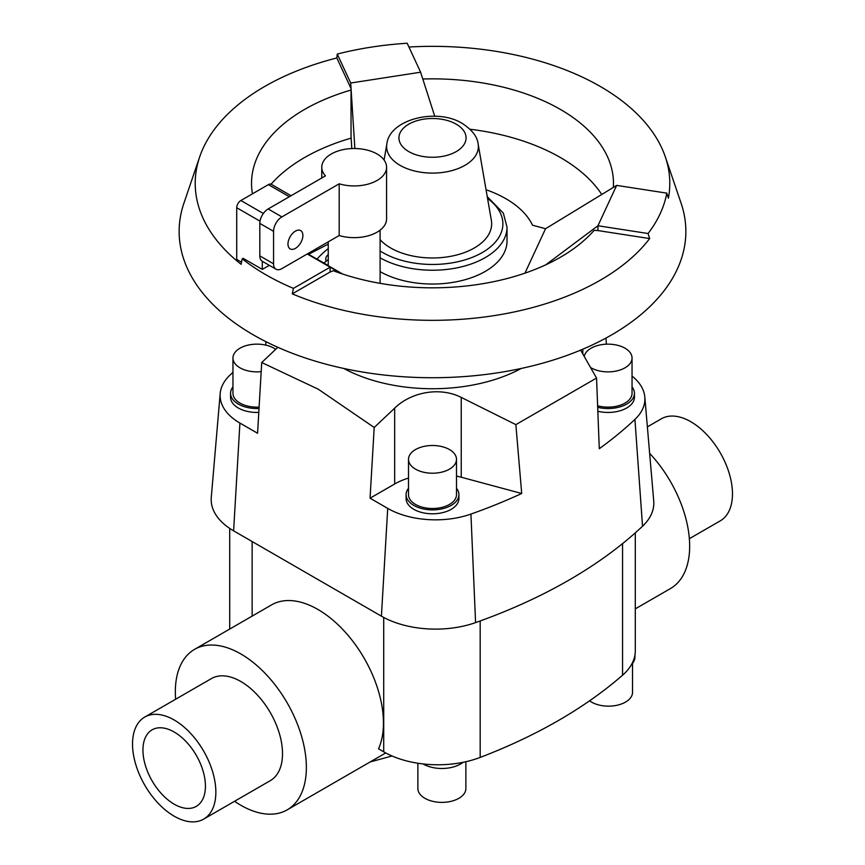 <?xml version="1.0" encoding="UTF-8"?>
<svg xmlns="http://www.w3.org/2000/svg" width="865" height="865" viewBox="0 0 865 865"><rect width="100%" height="100%" fill="white"/><g stroke="black" fill="none" stroke-linecap="round" stroke-linejoin="round"><path stroke-width="1.3" d="M308.546 254.321L328.246 244.125M277.827 347.298L261.717 362.532L257.575 433.257L239.919 423.061A67.675 39.076 180 0 1 220.186 393.499A67.675 39.076 180 0 1 230.068 375.021A496.618 286.715 180 0 1 232.955 372.339M408.496 478.064A58.917 34.016 0 0 0 394.667 483.989L370.058 498.197L374.199 427.483L318.298 389.228L261.717 362.532M521.227 368.458A129.62 74.833 180 0 1 343.773 368.458M326.246 261.111A12.964 7.482 180 0 1 325.748 259.046A12.964 7.482 180 0 1 327.738 255.067A12.964 7.482 180 0 1 328.246 254.624M408.496 459.358L408.496 494.639A24.004 13.862 0 0 0 415.524 504.436A24.004 13.862 0 0 0 441.691 507.441A24.004 13.862 0 0 0 456.504 494.639L456.504 459.358A24.004 13.862 0 0 0 449.476 449.562A24.004 13.862 0 0 0 423.309 446.556A24.004 13.862 0 0 0 408.496 459.358A24.004 13.862 0 0 0 415.524 469.154A24.004 13.862 0 0 0 441.691 472.16A24.004 13.862 0 0 0 456.504 459.358M458.904 494.639L458.904 498.554A26.404 15.246 180 0 1 442.61 512.642A26.404 15.246 180 0 1 413.827 509.334A26.404 15.246 180 0 1 406.096 498.554L406.096 494.639A26.404 15.246 0 0 0 413.827 505.42A26.404 15.246 0 0 0 442.61 508.717A26.404 15.246 0 0 0 458.904 494.639A26.404 15.246 0 0 0 456.504 488.282M275.665 349.33A24.004 13.862 0 0 0 273.935 348.206A24.004 13.862 0 0 0 247.768 345.2A24.004 13.862 0 0 0 232.955 358.013L232.955 393.283A24.004 13.862 0 0 0 239.983 403.09A24.004 13.862 0 0 0 259.1 407.091M232.955 358.013A24.004 13.862 0 0 0 239.983 367.809A24.004 13.862 0 0 0 261.176 371.647M258.797 412.41A26.404 15.246 180 0 1 238.286 407.988A26.404 15.246 180 0 1 230.555 397.208L230.555 393.283A26.404 15.246 0 0 0 238.286 404.063A26.404 15.246 0 0 0 259.024 408.485M597.629 405.772A24.004 13.862 0 0 0 632.045 393.283L632.045 358.013A24.004 13.862 0 0 0 625.017 348.206A24.004 13.862 0 0 0 600.234 344.908A24.004 13.862 0 0 0 584.221 356.304M590.644 367.56A24.004 13.862 0 0 0 591.065 367.809A24.004 13.862 0 0 0 617.232 370.815A24.004 13.862 0 0 0 632.045 358.013M597.683 407.307A26.404 15.246 0 0 0 634.445 393.283L634.445 397.208A26.404 15.246 180 0 1 597.834 411.264M634.445 393.283A26.404 15.246 0 0 0 632.045 386.936M635.299 608.863L670.472 588.557A92.652 53.489 -120 0 0 649.647 453.357M144.736 717.074L211.395 678.593A58.917 34.016 60 0 1 240.848 681.501A58.917 34.016 60 0 1 279.341 733.423A58.917 34.016 60 0 1 270.312 780.641L203.653 819.123A58.917 34.016 -120 0 0 212.682 771.915A58.917 34.016 -120 0 0 174.189 719.994A58.917 34.016 -120 0 0 144.736 717.074A58.917 34.016 -120 0 0 135.697 764.282A58.917 34.016 -120 0 0 174.189 816.203A58.917 34.016 -120 0 0 203.653 819.123M647.377 426.878L661.347 418.811A58.917 34.016 60 0 1 690.811 421.731A58.917 34.016 60 0 1 729.303 473.642A58.917 34.016 60 0 1 720.264 520.86L689.362 538.7M175.638 699.234A92.652 53.489 60 0 1 194.528 649.377L271.599 604.873A92.652 53.489 60 0 1 317.931 609.468A92.652 53.489 60 0 1 378.535 748.83L383.714 751.826A76.596 44.223 0 0 0 480.172 757.426A505.528 291.862 0 0 0 622.562 675.208A76.596 44.223 0 0 0 635.299 650.794L635.299 532.84M194.528 649.377A92.652 53.489 60 0 1 240.848 653.962A92.652 53.489 60 0 1 301.377 735.607A92.652 53.489 60 0 1 287.18 809.856A92.652 53.489 60 0 1 240.848 805.261A92.652 53.489 60 0 1 234.556 801.282M174.189 732.017A44.191 25.518 60 0 1 203.059 770.964A44.191 25.518 60 0 1 196.29 806.364A44.191 25.518 60 0 1 174.189 804.18A44.191 25.518 60 0 1 145.32 765.244A44.191 25.518 60 0 1 152.099 729.833A44.191 25.518 60 0 1 174.189 732.017M465.878 761.719L465.878 788.512A24.004 13.862 180 0 1 451.065 801.325A24.004 13.862 180 0 1 424.899 798.319A24.004 13.862 180 0 1 417.871 788.512L417.871 763.244M463.089 762.314A26.404 15.246 180 0 1 423.201 764.022A26.404 15.246 180 0 1 423.072 763.946M632.531 663.379L632.531 692.303A24.004 13.862 180 0 1 617.707 705.105A24.004 13.862 180 0 1 591.552 702.099A24.004 13.862 180 0 1 589.584 700.812M351.806 148.564L351.039 136.411L351.039 90.047A180.969 104.481 0 0 0 251.531 183.337A180.969 104.481 0 0 0 252.45 193.825M613.328 187.424A180.969 104.481 0 0 0 613.469 183.337A180.969 104.481 0 0 0 560.466 109.466A180.969 104.481 0 0 0 422.801 79.007M601.759 194.474A180.969 104.481 0 0 0 560.466 157.571A180.969 104.481 0 0 0 470.03 129.242M351.147 138.119A180.969 104.481 0 0 0 271.08 184.213M351.039 90.047L350.703 83.018L420.617 72.206L407.188 43.25A235.68 136.065 0 0 0 337.264 54.062L336.842 57.966A237.291 136.994 0 0 0 199.664 156.922A237.291 136.994 0 0 0 241.086 264.301L242.232 258.83A235.68 136.065 0 0 0 265.847 274.746A235.68 136.065 0 0 0 293.419 288.38L330.127 267.188L307.248 253.975M293.419 288.38L292.273 293.851A237.291 136.994 0 0 0 649.647 238.567L648.08 233.518A235.68 136.065 0 0 0 666.818 193.144L668.385 198.204A237.291 136.994 0 0 0 665.336 156.922A237.291 136.994 0 0 0 600.288 86.468A237.291 136.994 0 0 0 408.94 47.024M199.664 156.922L183.899 203.243A253.358 146.272 0 0 0 253.348 334.885A253.358 146.272 0 0 0 551.675 360.532A253.358 146.272 0 0 0 681.101 203.243L665.336 156.922M666.818 193.144L616.669 185.391L545.556 228.717L532.526 225.214A103.703 59.869 0 0 0 505.83 198.68A103.703 59.869 0 0 0 486.054 189.738M342.572 274.01L328.246 265.696L328.246 241.843M339.188 183.812A32.405 18.706 0 0 0 386.579 167.226A32.405 18.706 0 0 0 377.086 153.992A32.405 18.706 0 0 0 341.772 149.937A32.405 18.706 0 0 0 321.769 167.226A32.405 18.706 0 0 0 325.445 175.876L268.139 208.962A11.786 6.801 120 0 0 259.814 223.386L259.814 255.867A11.786 6.801 120 0 0 261.836 260.981L262.311 261.252A11.786 6.801 -60 0 0 262.722 261.533L276 269.199A11.786 6.801 -60 0 1 273.556 263.803L273.556 231.323A11.786 6.801 -60 0 1 281.893 216.899L339.188 183.812L339.188 235.529L281.893 268.615A11.786 6.801 -60 0 1 276 269.199M287.969 244.06A10.553 6.098 -60 0 1 292.575 233.431A10.553 6.098 -60 0 1 300.706 230.609A10.553 6.098 -60 0 1 302.891 235.442A10.553 6.098 -60 0 1 298.284 246.06A10.553 6.098 -60 0 1 290.153 248.893A10.553 6.098 -60 0 1 287.969 244.06M380.103 239.67A59.155 34.157 0 0 0 390.677 247.974A59.155 34.157 0 0 0 457.823 254.688A59.155 34.157 0 0 0 491.363 220.424L478.14 143.99C477.383 136.746 472.149 129.934 462.44 123.565C436.987 107.498 389.315 119.229 386.86 143.99A45.867 26.48 0 0 0 400.073 165.345A45.867 26.48 0 0 0 452.136 170.546A45.867 26.48 0 0 0 478.14 143.99M487.244 196.647L503.344 213.136L507.031 227.203L507.031 241.011A74.531 43.034 180 0 1 461.218 280.714A74.531 43.034 180 0 1 380.103 271.61M386.579 167.226L386.579 218.942A32.405 18.706 180 0 1 339.188 235.529M269.329 265.35L262.311 269.404L262.311 261.252M291.051 195.728L271.329 184.342A5.893 3.406 120 0 0 268.377 184.634L240.881 200.507A5.893 3.406 120 0 0 236.718 207.719L236.718 259.435L241.519 262.214M262.311 269.404L243.119 258.321L242.232 258.83M328.246 265.49L307.583 253.78M616.669 185.391L597.931 225.754L597.931 230.566L594.093 230.371A180.969 104.481 0 0 1 333.285 270.723L330.127 271.999L330.127 267.188L341.545 273.664M337.264 54.062L350.703 83.018L354.866 148.521M350.703 87.83L336.842 57.966M434.738 116.267L420.617 72.206M328.246 259.457L323.943 263.003M545.739 264.841L597.931 225.754L648.08 233.518M649.647 238.567L597.931 230.566M545.556 228.717L524.936 273.167M330.127 271.999L292.273 293.851M634.932 655.129L634.932 657.022A26.404 15.246 180 0 1 631.515 664.515M220.186 393.499L211.276 497.386A76.596 44.223 0 0 0 233.615 530.84L381.411 616.172A76.596 44.223 0 0 0 475.588 622.605A505.528 291.862 0 0 0 642.533 526.223A76.596 44.223 0 0 0 653.724 500.932L644.814 397.046A67.675 39.076 180 0 1 634.932 419.395A496.618 286.715 180 0 1 599.283 448.708L596.558 378.059L515.864 424.639L521.703 493.493L461.24 477.221A58.917 34.016 0 0 0 456.504 476.085M232.955 386.936A26.404 15.246 0 0 0 230.555 393.283M408.496 488.282A26.404 15.246 0 0 0 406.096 494.639M328.246 248.601A129.62 74.833 0 0 0 317.012 259.089M374.199 427.483L394.667 408.161L394.667 483.989M394.256 408.55C410.215 392.44 439.517 386.158 461.791 397.673M461.24 477.221L461.24 397.413L515.864 424.639M521.703 493.493A496.618 286.715 180 0 1 470.928 514.08A67.675 39.076 180 0 1 387.715 508.393L370.058 498.197M596.558 378.059L580.631 350.12M632.045 376.07A67.675 39.076 180 0 1 644.814 397.046M605.976 338.053L606.365 344.183M265.75 345.113L265.89 341.643M392.04 755.988L370.177 761.935M408.767 151.591A33.562 19.376 0 0 0 456.233 151.591A33.562 19.376 0 0 0 456.233 124.182A33.562 19.376 0 0 0 408.767 124.182A33.562 19.376 0 0 0 408.767 151.591M507.031 227.203A74.531 43.034 180 0 1 461.218 266.907A74.531 43.034 180 0 1 380.103 257.802M380.103 250.958A70.389 40.644 0 0 0 382.73 252.558A70.389 40.644 0 0 0 479.383 254.137A70.389 40.644 0 0 0 487.568 198.507M259.814 255.867L273.556 263.803M259.814 223.386L273.556 231.323M268.139 208.962L281.893 216.899M260.008 221.17L236.718 207.719M263.349 213.471L240.881 200.507M289.332 196.723L268.377 184.634M383.714 617.448L383.714 751.826M252.137 541.533L252.137 616.118M233.615 530.84L239.919 423.061M381.411 616.172L387.715 508.393M582.815 353.882L582.815 349.2M642.533 526.223L634.932 419.395M475.588 622.605L470.928 514.08M622.562 543.609L622.562 675.208M480.172 620.962L480.172 757.426M385.736 752.95L287.18 809.856M380.103 283.342L380.103 230.166M321.769 167.226L321.769 177.995M386.86 143.99L384.092 160.025M229.701 528.407L229.701 629.071"/></g></svg>
